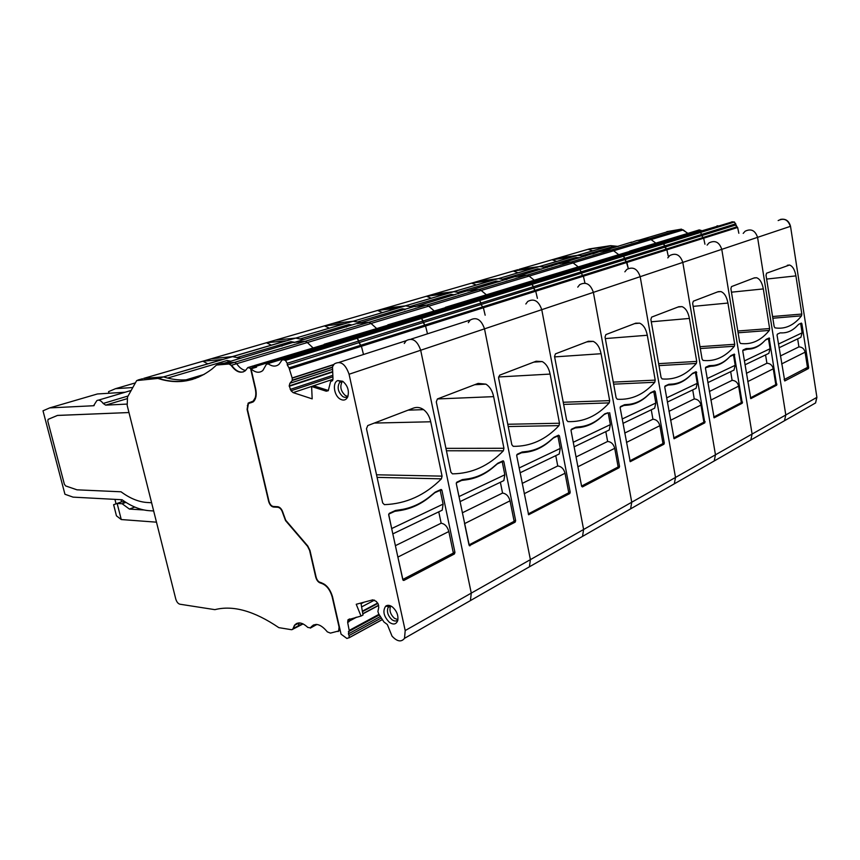<?xml version="1.0" encoding="UTF-8"?>
<svg xmlns="http://www.w3.org/2000/svg" width="860" height="860" viewBox="0 0 860 860"><rect width="100%" height="100%" fill="white"/><g stroke="black" fill="none" stroke-linecap="round" stroke-linejoin="round"><path stroke-width="1.29" d="M142.47 378.755L137.901 380.023M195.435 378.432C185.061 380.873 174.419 380.367 163.497 376.906L143.674 378.4L202.885 361.221L222.46 359.491L158.541 378.368C170.355 382.152 181.825 382.442 192.952 379.249M229.05 364.006L305.268 341.28L307.342 342.538L305.268 341.28L292.583 342.517L224.18 363.221L234.587 362.35L236.683 363.705L234.587 362.35L222.073 363.404L216.537 365.038L229.05 364.006L231.136 365.371C236.038 372.025 240.789 373.81 245.369 370.703L247.809 367.575L250.54 368.37L254.248 367.241L254.367 365.565L252.958 366.403M245.616 370.488C242.359 369.897 239.381 367.639 236.683 363.705C239.381 367.639 242.359 369.897 245.605 370.488M254.85 367.661L254.367 365.565M316.856 624.457L310.32 628.101M303.107 623.909L297.839 626.628L299.42 622.909L297.839 626.617L296.915 627.112M250.54 368.37L255.302 388.86C256.42 394.417 255.732 398.502 253.216 401.115L248.142 403.114L247.078 409.403L268.632 501.358C269.621 504.691 271.244 506.594 273.491 507.034L277.812 507.26C280.081 507.712 281.725 509.625 282.725 513.001L285.541 520.601L307.579 546.347L309.589 550.389L315.749 577.167C316.716 580.468 318.372 582.446 320.705 583.123C326.112 584.682 329.939 589.293 332.186 596.947L339.055 627.015L338.668 630.961L330.444 633.111L327.348 631.885C320.844 624.091 315.405 622.468 311.051 627.047L310.546 627.843L307.815 627.445C302.258 622.253 297.796 621.554 294.453 625.338L292.755 629.24L291.594 629.724L278.812 627.639C254.345 610.998 233.038 605.01 214.892 609.654L179.815 604.193C178.009 603.634 176.655 601.903 175.762 599.001L127.183 405.436L127.516 397.008L136.686 380.571L158.541 378.368M254.259 400.771L251.163 402.706M254.377 367.811L254.248 367.241M158.079 378.497C177.676 384.764 195.714 381.56 212.205 368.865L216.537 365.038M47.805 421.174L48.096 419.368L47.805 421.174L64.339 484.115L65.575 485.9L64.339 484.115L47.805 421.174M76.981 489.824L65.575 485.9L76.981 489.824L121.034 491.791L76.981 489.824M147.146 502.498C138.632 501.95 129.924 498.381 121.034 491.791C129.924 498.381 138.632 501.95 147.146 502.498L151.607 502.745L147.146 502.498M57.394 415.455L48.096 419.368L57.555 415.412L128.968 412.542L57.394 415.455M615.642 247.142L612.008 246.884L613.9 247.669M783.654 332.82C787.996 332.487 792.038 330.616 795.769 327.208L798.682 324.317L801.37 323.081L801.875 323.715L808.669 367.585L808.411 368.575L784.739 380.969L777.053 335.196L777.332 334.175L780.16 332.874L782.88 332.885M630.627 250.83L698.557 230.114L700.803 230.265L669.08 239.972L666.35 240.209M669.08 239.972L669.693 240.434M682.303 236.564L646.226 247.626M811.12 405.501L780.138 423.227L784.492 420.733L785.793 414.971L752.102 434.053L750.823 440.019L746.405 442.556L750.823 440.019L752.102 434.053L715.466 454.8L714.219 460.981L715.466 454.8L675.508 477.44L674.304 483.836L675.508 477.44L631.745 502.229L630.595 508.862L631.745 502.229L583.607 529.491L582.532 536.393L583.607 529.491L530.394 559.634L529.416 566.804L530.394 559.634L471.269 593.12L470.431 600.581L465.83 603.215L470.431 600.581L471.269 593.12L405.2 630.552L349.074 374.24C345.43 363.92 340.495 360.48 334.303 363.93L332.498 366.79L332.992 379.088L332.498 380.69L330.616 381.56L328.262 390.719L326.241 391.192L328.337 390.472L313.631 385.796L311.61 386.527L312.18 398.868L293.131 392.622L291.056 390.773L289.207 385.882L289.895 383.281L292.228 380.507L292.217 378.142L288.992 367.844L736.988 226.825L734.472 221.998L731.817 221.826M698.331 232.2L732.516 221.805L698.6 232.221L700.395 232.501L701.76 234.393L701.685 235.64L703.663 238.209L704.942 244.208L703.663 238.209L737.633 227.481L736.988 226.825M697.202 232.544L661.404 243.541M666.091 232.189L668.403 231.501M655.857 243.133L651.041 239.564L683.023 229.975L681.184 229.201L649.171 238.736L651.041 239.564L649.171 238.736L638.356 240.456M556.216 258.548L588.122 249.282L592.712 250.851M612.008 246.884L581.65 255.85L577.167 255.409L607.568 246.487L588.122 249.282M585.327 256.14L577.683 255.334L610.643 245.659L589.358 248.916M666.822 231.662L681.389 229.136L687.946 233.35M801.52 315.835L801.821 314.05L795.919 275.888C794.79 269.728 792.651 266.106 789.523 265.02L766.572 273.2L766.013 275.211L774.15 326.52L774.967 327.853C785.008 329.466 793.866 325.456 801.52 315.835L772.839 318.232M811.303 405.393L815.592 402.931L816.903 397.352L790.523 226.309C788.942 220.697 785.545 218.408 780.31 219.44M618.2 246.39L610.643 245.659M701.609 230.652L699.126 229.867M718.659 225.954L717.057 225.825M738.847 233.264L737.633 227.481M405.2 630.552L404.512 638.335L784.492 420.733L785.793 414.971L757.563 237.349C755.188 230.394 751.038 228.351 745.093 231.243L743.201 233.393M800.649 323.414L802.111 332.841L800.864 337.324L779.053 347.773M781.288 332.917L783.041 332.863M780.353 355.986L798.908 346.892L797.661 338.862M798.908 346.892C802.187 347.031 804.25 348.794 805.1 352.181L807.465 367.413L784.094 379.604M289.82 368.897L361.415 346.279L360.619 345.29L361.415 346.279L425.571 326.026L424.851 325.112L425.571 326.026L483.385 307.762L482.686 306.912L483.385 307.762L535.737 291.228L535.06 290.422L535.737 291.228L583.392 276.189L582.725 275.415L583.392 276.189L626.929 262.44L626.284 261.698L628.284 268.524L626.929 262.44L666.876 249.819L668.241 256.065L666.876 249.819L703.663 238.209L701.685 235.64L735.708 225.008M381.324 617.964L349.074 635.529L349.117 637.679L346.902 638.464L341.054 634.164L332.573 596.99C330.219 589.003 326.23 584.198 320.587 582.575C318.49 581.962 316.996 580.178 316.136 577.211L309.965 550.421L307.762 545.982L285.713 520.225L283.09 513.022C281.983 509.303 280.177 507.206 277.683 506.712L273.362 506.486C271.341 506.088 269.879 504.379 268.986 501.369L247.433 409.392L248.411 403.619L253.496 401.62C256.119 398.889 256.839 394.632 255.667 388.838L251.012 368.843C255.366 372.702 259.301 373.272 262.805 370.552L266.557 364.038L268.599 364.081C272.534 366.693 276.028 366.747 279.059 364.253L281.994 360.103L355.244 337.743L357.223 338.281L353.761 338.055L419.572 317.974L421.529 318.458L418.078 318.297L477.547 300.161L479.493 300.591L476.064 300.484L530.072 284.015L531.996 284.413L528.599 284.337L577.888 269.32L579.78 269.685L576.426 269.653L621.587 255.893L623.446 256.216L663.511 243.875L661.684 243.573L663.511 243.875L700.395 232.501L698.6 232.221L620.135 256.216L623.446 256.216L626.23 261.687L624.833 259.634L701.685 235.64L701.76 234.393L735.805 223.804M604.838 260.322L562.064 273.426M815.592 402.931L816.721 397.46L785.793 414.971L757.563 237.349L721.776 249.346C719.304 242.09 715.047 239.94 709.016 242.896C715.047 239.94 719.304 242.09 721.776 249.346L752.102 434.053L721.776 249.346L682.808 262.407L715.466 454.8L682.808 262.407C680.206 254.829 675.842 252.55 669.736 255.581C675.842 252.55 680.206 254.829 682.808 262.407L640.184 276.683C637.453 268.761 632.992 266.342 626.8 269.449C632.992 266.342 637.453 268.761 640.184 276.683L593.379 292.368C590.508 284.058 585.939 281.489 579.694 284.671C585.939 281.489 590.508 284.058 593.379 292.368L541.757 309.675C538.715 300.935 534.049 298.183 527.76 301.441C534.049 298.183 538.715 300.935 541.757 309.675L484.513 328.853C481.288 319.64 476.537 316.706 470.226 320.027C476.537 316.706 481.288 319.64 484.513 328.853L420.69 350.246C417.261 340.506 412.413 337.335 406.135 340.721C412.413 337.335 417.261 340.506 420.69 350.246L349.074 374.24M667.801 257.882L669.736 255.581M727.936 303.053L734.72 344.29L734.365 346.236C725.335 357.007 714.886 361.727 703.039 360.415L702.072 358.996L692.655 303.397L693.332 301.183L718.218 291.669L720.874 291.562C724.356 292.884 726.711 296.721 727.936 303.053L693.16 306.375M734.161 354.105L742.255 403.222L714.112 417.842L705.469 368.327L705.802 367.198L709.145 365.65L713.262 365.457C718.39 364.909 723.153 362.694 727.56 358.824L731 355.567L734.354 354.105M631.294 252.206L631.122 251.582L591.68 263.644L592.325 264.149M631.218 251.819L629.305 252.41M647.107 247.841L645.15 247.959L647.107 247.841M283.456 359.802L285.445 360.404L623.446 256.216L624.897 258.279L664.92 245.842L663.511 243.875L666.876 249.819L664.845 247.142L664.92 245.842L701.76 234.393L700.395 232.501L734.268 222.052L735.601 223.869M517.86 269.685L143.674 378.4M547.25 267.428L539.521 266.546L519.139 269.32L552.045 259.763L571.685 257.022L498.37 278.618L533.092 268.341L513.291 271.029L518.01 272.771M593.529 253.377L560.795 263.407L571.18 261.999L558.678 263.697L516.666 276.501L527.148 275.125L514.527 276.78L468.603 290.744L479.16 289.433L466.453 291.013L416.046 306.332L426.657 305.085L413.896 306.579L358.351 323.435L368.962 322.285L356.201 323.672L294.722 342.312L305.268 341.28L368.962 322.285L371.015 323.457L368.962 322.285L426.657 305.085L428.688 306.181L426.657 305.085L479.16 289.433L481.159 290.454L479.16 289.433L527.148 275.125L529.115 276.092L527.148 275.125L571.18 261.999L573.115 262.902L571.18 261.999L611.718 249.905L613.621 250.765L611.718 249.905L599.355 251.647L592.787 253.926M618.544 254.517L613.621 250.765L231.598 365.231C235.307 370.477 239.198 372.713 243.283 371.918M668.5 240.8L668.327 240.198L631.939 251.335L629.617 251.142L630.616 250.83L631.122 251.582M591.68 263.644L588.885 263.859M513.291 271.029L476.569 281.682M541.359 269.169L537.64 268.836L539.575 269.696M537.64 268.836L502.423 279.231L498.37 278.618L477.859 281.317M560.795 263.407L560.107 263.665M729.989 356.577L733.472 354.815L735.203 365.296L733.978 370.09L707.887 382.614M705.479 367.757L710.693 366.274C717.175 366.102 723.088 363.361 728.452 358.05L728.914 357.599M709.392 391.493L732.107 380.346L730.678 371.681M707.716 366.317L710.575 365.629M707.479 366.425L708.457 366.371M732.107 380.346C735.515 380.561 737.697 382.496 738.643 386.161L741.352 402.598L713.714 417.046M732.505 354.879L733.472 354.815M765.561 339.99L768.453 338.646L770.066 348.73L768.829 353.352L745.007 364.79M742.771 350.514L747.512 349.224C753.467 349.181 758.907 346.655 763.841 341.667L763.895 341.603M746.405 373.326L766.905 363.253L765.572 354.922M744.803 349.321L747.555 348.612M744.491 349.343L745.459 349.278M766.905 363.253C770.248 363.425 772.366 365.274 773.269 368.8L775.795 384.613L750.425 397.868M767.496 338.722L768.453 338.646M707.103 245.121L709.016 242.896M778.16 220.569C783.997 217.752 788.061 219.687 790.329 226.374L757.563 237.349C755.188 230.394 751.038 228.351 745.093 231.243M763.314 288.917L769.625 328.552L769.313 330.423C761.003 340.582 751.404 344.925 740.514 343.452L739.632 342.076L730.892 288.713L731.505 286.595L754.349 277.866L756.585 277.737C759.896 278.93 762.143 282.661 763.314 288.917L731.462 292.185M769.13 337.958L776.666 385.205L750.801 398.642L742.771 351.063L743.062 349.998L746.136 348.579L749.92 348.461C754.639 348.031 759.014 346 763.067 342.366L766.217 339.302L769.291 337.948M631.939 251.335L632.562 251.819M668.435 240.424L666.661 240.972M579.866 257.753L576.178 257.462L543.531 267.094L539.521 266.546L577.683 255.334L557.484 258.183L519.139 269.32M631.573 242.111L601.452 251.356L611.718 249.905L649.171 238.736L636.959 240.51L630.832 242.638M668.327 240.198L667.779 239.499M546.562 276.469L629.165 251.561M552.045 259.763L556.699 261.418M576.178 257.462L578.092 258.279M601.452 251.356L600.774 251.604M583.392 276.189L584.929 282.972L583.392 276.189M582.671 275.394L581.231 273.243L624.833 259.634L624.897 258.279L581.274 271.846L581.231 273.243L581.274 271.846L579.78 269.685L581.274 271.846L533.544 286.681L533.512 288.143L581.231 273.243L582.671 275.394M560.957 273.77L514.119 288.132M675.508 477.44L640.184 276.683L675.508 477.44M624.865 271.825L626.8 269.449M689.408 318.437L696.718 361.404L696.331 363.457C686.474 374.895 675.068 380.055 662.125 378.938L661.071 377.475L650.88 319.447L651.622 317.114L678.83 306.719L682.034 306.633C685.689 308.127 688.15 312.062 689.408 318.437L651.299 321.79M696.095 371.681L704.813 422.83L674.068 438.772L664.769 387.161L665.124 385.979L668.79 384.291L673.283 383.99C678.873 383.302 684.087 380.894 688.892 376.755L692.644 373.272L696.095 371.681M590.971 264.568L590.798 263.912L547.917 277.027L548.572 277.565M590.895 264.171L588.81 264.805M506.185 279.608L498.37 278.618L453.349 291.744L491.469 280.553L471.549 283.155L476.322 285.004M578.146 266.837L573.115 262.902M590.798 263.912L590.336 263.117M547.917 277.027L545.089 277.232M471.549 283.155L431.989 294.636M552.367 265.568L551.615 266.127M499.821 281.489L496.059 281.113L498.037 282.026M496.059 281.113L457.971 292.346L453.887 291.68L433.279 294.26M516.666 276.501L515.979 276.759M691.902 374.003L695.396 372.412L697.266 383.323L696.062 388.29L667.382 402.061M664.769 386.57L668.091 385.033L670.531 384.882C677.605 384.56 684.076 381.571 689.924 375.895L691.956 374.003M669.005 411.327L694.257 398.933L692.708 389.902M667.758 384.764L669.983 384.259M667.091 385.076L668.091 385.033M694.257 398.933C697.729 399.19 699.976 401.233 700.975 405.06L703.888 422.174L673.67 437.966M694.407 372.466L696.74 372.369M535.737 291.228L537.392 298.334L535.737 291.228M534.995 290.4L531.996 284.413L533.544 286.681L481.084 302.989L481.084 304.504L533.512 288.143L534.995 290.4M513.001 288.476L461.508 304.268M631.745 502.229L593.379 292.368L631.745 502.229M577.759 287.132L579.694 284.671M647.3 335.26L655.212 380.109L654.783 382.259C643.979 394.46 631.466 400.126 617.265 399.244L616.115 397.728L605.053 337.055L605.87 334.594L635.744 323.177L639.646 323.166C643.452 324.844 646.01 328.875 647.3 335.26L605.332 338.571M654.503 390.881L655.212 391.59L664.296 443.029L663.931 444.244L630.219 461.702L620.146 407.812L620.544 406.565L624.564 404.705L629.499 404.297C635.637 403.447 641.345 400.803 646.612 396.352L650.73 392.633L654.503 390.881M547.121 278.017L546.949 277.329L500.165 291.637L500.832 292.207M547.046 277.587L544.778 278.285M460.81 292.69L453.887 291.68L405.103 305.902L446.447 293.765L426.442 296.259L431.269 298.226M534.254 280.22L529.115 276.092M498.789 291.035L546.552 276.469L546.949 277.329M500.165 291.637L497.295 291.819M426.442 296.259L383.71 308.665M507.669 278.812L506.916 279.382M454.875 294.819L451.081 294.389L453.08 295.356M451.081 294.389L409.758 306.579L405.63 305.837L384.99 308.288M468.603 290.744L467.915 291.013M649.945 393.385L653.804 391.633L655.825 403.017L654.654 408.177L622.984 423.378M620.157 407.188L623.865 405.469L626.542 405.254C634.304 404.759 641.388 401.48 647.806 395.406L650.031 393.375M624.747 433.064L652.933 419.218L651.257 409.812M624.027 404.952L625.317 404.673M622.855 405.501L623.865 405.469M652.933 419.218C656.47 419.54 658.771 421.701 659.835 425.7L662.985 443.545L629.81 460.874M652.794 391.676L655.212 391.59M397.933 619.641L394.439 618.308C390.408 614.47 389.118 610.449 390.558 606.246L390.741 605.945M397.9 619.813C396.385 621.447 394.396 621.414 391.934 619.684C387.828 615.717 386.559 611.643 388.139 607.439L390.59 605.87M389.419 622.361C393.471 625.016 396.245 624.403 397.75 620.522C398.535 615.394 396.739 610.869 392.353 606.923C389.752 605.074 387.527 604.827 385.678 606.182C382.453 611.062 383.7 616.448 389.419 622.361M311.61 386.527L326.241 391.192M288.992 367.844L287.294 365.016L481.084 304.504L482.621 306.891L481.084 304.504L481.084 302.989L479.493 300.591L481.084 302.989L423.185 320.984L423.206 322.575L424.786 325.091L421.529 318.458L423.185 320.984L358.921 340.958L358.975 342.635L360.619 345.29L357.223 338.281L358.921 340.958L287.208 363.253L287.294 365.016M285.445 360.404L287.208 363.253M349.074 635.529L348.408 633.874L349.203 630.423L347.666 622.414L347.988 619.813L361.017 616.061L356.233 604.279L372.842 599.828L376.282 601.409L378.196 604.042L378.744 607.472L377.895 611.578L378.744 613.965L383.925 621.963L387.322 624.532L392.042 636.153C397.148 641.614 401.308 642.334 404.512 638.335M342.688 381.27C347.73 385.56 349.407 390.773 347.719 396.933C345.989 400.222 343.43 400.91 340.065 399.019C333.873 395.428 332.239 382.453 337.776 380.571L342.688 381.27M471.269 593.12L420.69 350.246L471.269 593.12M430.709 421.776L442.072 476.139L441.406 478.848C425.066 495.242 406.07 503.852 384.398 504.648L382.668 502.917L366.478 428.721L367.768 425.56L413.413 408.113C416.939 406.855 420.314 407.361 423.571 409.639C427.13 412.338 429.516 416.39 430.709 421.776L374.272 423.066M440.89 489.512L441.933 490.286L454.951 552.432L454.392 553.98L403.921 580.414L402.802 579.683L388.698 514.925L389.322 513.312L395.471 510.474L402.974 509.313C412.305 507.454 420.97 503.433 428.957 497.263L435.192 492.135L440.89 489.512M360.931 603.021L363.017 615.008L361.017 616.061M349.784 618.92L349.052 621.672L347.666 622.414M379.303 614.857L349.031 631.24M325.317 346.021L325.177 345.172L255.818 366.381L256.57 367.134L251.012 368.843M325.209 345.516L321.877 346.526M340.184 342.097L338.13 342.087L340.184 342.097M361.415 346.279L363.5 354.503L361.415 346.279M331.412 380.98L332.594 380.582M342.764 381.324L339.646 382.399C336.937 387.29 337.958 391.999 342.721 396.514C344.752 397.739 346.505 397.653 347.977 396.267M211.356 358.738L232.834 356.556L163.497 376.906L167.582 378.067L227.104 360.49L229.168 361.748M240.757 358.308L232.307 356.61L286.272 340.775L266.428 342.753L271.341 345.15M312.868 347.73L307.342 342.538M389.139 326.456L388.978 325.65L326.596 344.731L324.134 344.301L325.155 343.978L325.585 345.935M325.177 345.172L325.155 343.978M255.818 366.381L253.367 365.876L249.292 367.123M347.816 396.428L345.408 395.579C340.743 391.225 339.668 386.591 342.183 381.657L342.538 381.302M313.255 625.08L313.964 625.532M314.663 625.693L310.546 627.843M153.671 510.969L149.21 510.69C140.341 510.034 131.3 506.389 122.077 499.746L73.079 497.134L64.941 494.253L43 410.811L49.697 407.898L97.427 393.966L125.098 392.246M128.043 396.019L103.189 403.458C100.878 400.427 98.771 399.47 96.847 400.62L93.6 405.737L49.697 407.898M103.189 403.458L105.683 405.135L126.893 404.092M202.885 361.221L207.798 363.801M282.596 345.473L281.876 346.118M230.91 361.232L227.104 360.49M224.18 363.221L223.525 363.49M121.023 499.692L121.572 501.821L125.431 502.036M116.057 503.799L114.928 499.359M125.915 502.347L122.152 503.745L117.143 503.455L121.572 501.821L113.66 504.691L116.251 515.065M156.477 522.17L121.26 519.548L117.143 503.455L113.606 504.712L116.444 515.807M122.152 503.745L129.409 509.066L143.986 509.98M134.762 507.056L129.409 509.066M121.26 519.548L116.53 515.892M388.688 514.302L392.02 530.158M434.236 492.963L440.202 490.35L443.094 504.121L442.212 510.173L392.827 533.888M388.72 514.14L394.804 511.324L398.879 510.711C410.671 509.066 421.421 504.078 431.15 495.768L434.515 492.973M395.396 545.67L441.159 523.202L438.761 511.84M393.74 511.27L394.804 511.324M397.503 555.377L402.867 579.436L453.349 553.055L448.834 531.523C447.458 526.664 444.889 523.89 441.159 523.202M439.148 490.318L440.202 490.35M603.892 414.638L608.17 412.725L610.363 424.625L609.245 429.978L574.125 446.845M571.04 429.882L575.211 427.957L578.167 427.667C586.703 426.958 594.518 423.346 601.581 416.82L604.021 414.638M576.049 456.972L607.633 441.459L605.816 431.634M574.179 427.968L575.211 427.957M607.633 441.459C611.234 441.857 613.588 444.147 614.717 448.318L618.146 466.969L581.564 486.083M609.643 412.671L619.522 466.432L619.114 467.711L582.413 486.932L581.596 486.244L571.04 430.537L571.481 429.215L575.91 427.173L581.338 426.614C588.1 425.582 594.389 422.668 600.194 417.874L604.72 413.864L608.17 412.725M483.385 307.762L485.158 315.201L483.385 307.762M460.379 304.601L462.433 304.558L460.379 304.601L403.501 322.048M583.607 529.491L541.757 309.675L583.607 529.491M525.836 303.999L527.76 301.441M601.075 353.718L609.675 400.631L609.202 402.888C597.302 415.95 583.532 422.185 567.88 421.604L566.611 420.035L554.539 356.459L555.452 353.858L588.39 341.269L593.228 341.377C597.152 343.29 599.764 347.397 601.075 353.718L554.625 356.9M499.273 292.679L499.101 291.959L447.834 307.644L448.522 308.245M499.187 292.25L496.704 293.002M412.606 306.966L405.63 305.837L353.127 321.253L397.599 308.106L377.572 310.46L382.431 312.556M486.405 294.808L481.159 290.454M447.834 307.644L445.405 307.321L446.426 306.998L498.768 291.035L499.101 291.959M446.834 308.762L446.673 307.998L390.257 325.263L387.806 324.876L444.953 307.794M377.572 310.46L331.24 323.908M458.96 293.238L458.219 293.83M405.436 309.224L402.254 308.794L404.275 309.826M402.254 308.794L357.255 322.081L353.127 321.253L332.508 323.543M416.046 306.332L415.369 306.601M553.13 438.084L557.893 435.956L560.279 448.425L559.215 453.994L520.096 472.785M516.72 454.983L521.429 452.812L524.686 452.435C534.146 451.468 542.789 447.469 550.604 440.438L553.303 438.073M522.192 483.417L557.753 465.959L555.764 455.66M520.375 452.812L521.429 452.812M557.753 465.959C561.408 466.432 563.827 468.861 565.031 473.247L568.772 492.758L528.233 513.936M556.861 435.966L557.893 435.956M425.571 326.026L427.495 333.831L425.571 326.026M402.383 322.392L404.437 322.371L402.383 322.392L339.238 341.753M530.394 559.634L484.513 328.853L530.394 559.634M468.324 322.672L470.226 320.027L411.037 339.141M550.11 374.079L559.495 423.238L558.978 425.625C545.821 439.654 530.577 446.555 513.226 446.34L511.829 444.717L498.596 377.959L499.617 375.186L536.124 361.232L542.219 361.576C546.175 363.737 548.809 367.908 550.11 374.079L498.553 376.97M558.591 435.171L559.441 435.912L570.212 492.2L569.761 493.554L528.62 514.764L516.71 455.682L517.204 454.273L522.117 452.005L528.137 451.285C535.619 450.027 542.574 446.802 548.992 441.61L554.001 437.288L558.591 435.171M390.257 325.263L390.956 325.897M446.748 308.299L444.029 309.138M361.082 322.629L353.127 321.253L295.754 338.087L344.409 323.715L324.424 325.897L329.326 328.133M434.02 310.783L428.688 306.181M446.673 307.998L446.426 306.998M325.166 343.978L387.365 325.37M324.424 325.897L274.017 340.538M405.694 309.019L404.952 309.621M351.944 324.929L349.085 324.489L350.762 325.284M349.085 324.489L299.893 339.012L295.754 338.087L275.275 340.173M358.351 323.435L357.674 323.704M456.273 483.513L459.046 496.929M496.897 464.045L502.208 461.691L504.831 474.784L503.852 480.589L460.014 501.627M456.305 482.911L461.637 480.439L465.281 479.955C475.806 478.687 485.416 474.236 494.113 466.604L497.112 464.045M462.336 512.807L502.552 493.06L500.38 482.256M460.584 480.417L461.637 480.439M464.507 523.278L468.99 544.896L514.14 521.31L510.034 500.821C508.754 496.22 506.26 493.629 502.552 493.06M501.165 461.68L502.208 461.691M404.275 343.473L406.135 340.721L339.162 362.361M437.428 398.943L478.138 383.399L485.932 384.151C489.791 386.591 492.361 390.752 493.64 396.643L437.407 398.954L436.289 401.899L450.887 472.172L452.435 473.849C471.764 473.613 488.727 465.937 503.347 450.812L446.437 450.78M503.347 450.812L503.938 448.275L493.64 396.643M502.906 460.874L503.842 461.637L515.645 520.708L515.151 522.16L469.334 545.692L456.294 483.642L456.843 482.148L462.325 479.611L469.022 478.687C477.354 477.16 485.094 473.57 492.232 467.926L497.811 463.228L502.906 460.874M326.596 344.731L327.305 345.408M389.032 325.972L386.033 326.886M303.72 339.635L295.754 338.087L232.834 356.556L236.951 357.588L290.938 341.656L292.647 342.517M376.454 328.337L371.015 323.457M389.225 326.424L388.978 325.65M254.377 365.565L323.704 344.806M132.547 387.548L115.541 388.677L108.564 391.633L108.973 393.246M115.541 388.677L134.966 383.012M266.428 342.753L212.603 358.373M347.171 326.348L346.44 326.972M294.765 342.291L290.938 341.656M294.722 342.312L294.045 342.581M321.446 582.758L319.329 582.07M324.693 584.391L320.705 583.123M339.668 628.09L339.098 630.735L338.087 631.573M313.459 624.973L310.632 627.714M296.743 623.414L294.873 625.123L292.529 629.488M293.023 628.606L302.602 623.672M254.237 366.865L251.002 368.231M253.216 401.115L256.011 396.417M249.303 402.502L247.357 405.587M274.652 506.551L273.491 507.034M271.857 505.927L273.931 506.852M278.629 506.916L280.005 507.744M250.26 368.08L248.518 367.263M231.136 365.371L229.512 363.866M683.227 229.91L687.742 233.415M718.347 225.965L683.367 236.242M735.515 225.073L737.439 227.534M668.865 231.361L639.023 240.209M617.985 246.454L610.439 245.724M557.484 258.183L589.132 248.981M801.821 314.05L772.57 316.523M795.919 275.888L766.625 279.07M804.895 368.757L808.411 368.575M808.669 367.585L806.981 367.671M800.714 323.801L801.875 323.715M778.461 344.065L802.111 332.841M781.611 363.941L805.1 352.181M734.365 346.236L700.309 348.536M734.72 344.29L699.986 346.677M709.715 365.65L709.081 365.693M740.03 403.297L742.255 403.222M742.556 402.136L741.277 402.168M733.483 354.858L734.752 354.771M707.21 378.594L735.203 365.296M710.844 400.104L738.643 386.161M744.384 360.931L770.066 348.73M747.759 381.593L773.269 368.8M769.313 330.423L738.106 332.788M769.625 328.552L737.816 331.014M748.576 348.547L745.813 348.73M774.495 385.291L776.666 385.205M776.945 384.162L775.731 384.205M768.464 338.7L769.678 338.614M651.041 239.564L613.621 250.765M696.331 363.457L658.986 365.608M696.718 361.404L658.642 363.651M702.555 422.873L704.813 422.83M705.146 421.679L703.813 421.712M666.64 397.879L697.266 383.323M667.188 385.033L669.596 384.925M670.574 420.303L700.975 405.06M654.783 382.259L613.642 384.173M655.212 380.109L613.266 382.119M661.63 444.254L663.931 444.244M664.296 443.029L662.899 443.04M622.188 419.003L655.825 403.017M623.145 405.361L626.542 405.254M626.456 442.438L659.835 425.7M378.959 614.33L349.203 630.423M378.669 605.44L362.823 613.889M356.685 617.158L349.063 621.232M380.378 616.502L348.408 633.874M382.377 619.587L348.966 637.851M253.055 401.986L249.991 402.996M292.185 377.948L333.777 364.5M292.217 378.142L333.583 364.758M292.325 380.142L332.508 367.08M292.228 380.507L332.519 367.403M289.895 383.281L332.605 369.327M289.207 385.882L332.691 371.595M289.229 386.29L332.712 371.993M290.218 389.429L332.841 375.293M291.056 390.773L332.906 376.841M293.131 392.622L332.992 379.281M441.406 478.848L377.088 477.375M442.072 476.139L376.529 474.784M403.921 580.414L403.157 580.328M451.973 553.775L454.392 553.98M454.951 552.432L453.188 552.292M439.374 490.211L441.933 490.286M378.626 605.257L362.791 613.707M355.965 617.351L349.085 621.017M377.895 603.408L362.425 611.621M377.68 603.021L362.35 611.17M374.519 600.108L361.608 606.913M364.06 602.183L361.06 603.752M362.264 602.666L360.985 603.333M93.6 405.737L94.192 405.554M126.893 398.75L105.683 405.135M180.557 381.496L204.078 374.433M186.459 380.808L198.767 377.099M391.773 528.513L443.094 504.121M395.342 510.539L398.879 510.711M397.987 557.033L448.834 531.523M573.255 442.266L610.363 424.625M574.716 427.721L578.167 427.667M577.909 466.786L614.717 448.318M609.202 402.888L563.644 404.415M609.675 400.631L563.236 402.254M616.781 467.679L619.114 467.711M619.522 466.432L618.05 466.41M519.139 467.98L560.279 448.425M521.192 452.435L524.686 452.435M524.235 493.704L565.031 473.247M558.978 425.625L508.228 426.538M559.495 423.238L507.776 424.26M567.396 493.479L569.761 493.554M570.212 492.2L568.654 492.146M556.936 435.934L559.441 435.912M458.982 496.575L504.831 474.784M461.755 479.88L465.281 479.955M464.583 523.622L510.034 500.821M503.938 448.275L445.942 448.361M470.022 545.788L469.399 545.745M512.754 522.031L515.151 522.16M515.645 520.708L514 520.622M501.305 461.616L503.842 461.637M340.141 630.176L338.668 630.961M316.093 624.414L311.051 627.047M299.194 622.909L294.453 625.338M297.839 626.628L292.755 629.24M250.217 402.426L248.142 403.114M789.523 265.02L787.308 265.278M645.15 247.959L605.934 259.978M660.254 243.896L621.307 255.861M720.874 291.562L717.638 291.895M756.585 277.737L753.93 278.027M620.135 256.216L577.597 269.287M682.034 306.633L678.035 307.02M576.426 269.653L529.781 283.972M639.646 323.166L634.626 323.607M388.139 607.439L390.655 606.085M388.913 606.558L385.678 606.182M347.988 619.813L349.568 618.974M379.281 614.825L349.117 631.154M379.357 614.943L348.375 631.713M382.334 619.512L349.117 637.679M338.13 342.087L267.653 363.694M353.761 338.055L283.166 359.738M331.304 380.958L332.659 380.507M340.872 381.56L337.776 380.571M423.571 409.639L408.091 410.156M441.578 489.619L440.707 489.598M339.646 382.399L342.344 381.485M316.996 624.478L315.663 625.166M130.978 390.504L98.524 400.115M342.183 381.657L342.828 381.356M528.599 284.337L477.257 300.118M593.228 341.377L586.799 341.882M476.064 300.484L419.271 317.931M542.219 361.576L533.791 362.125M418.078 318.297L354.943 337.69M485.932 384.151L474.645 384.721M503.444 460.938L502.788 460.928"/></g></svg>

